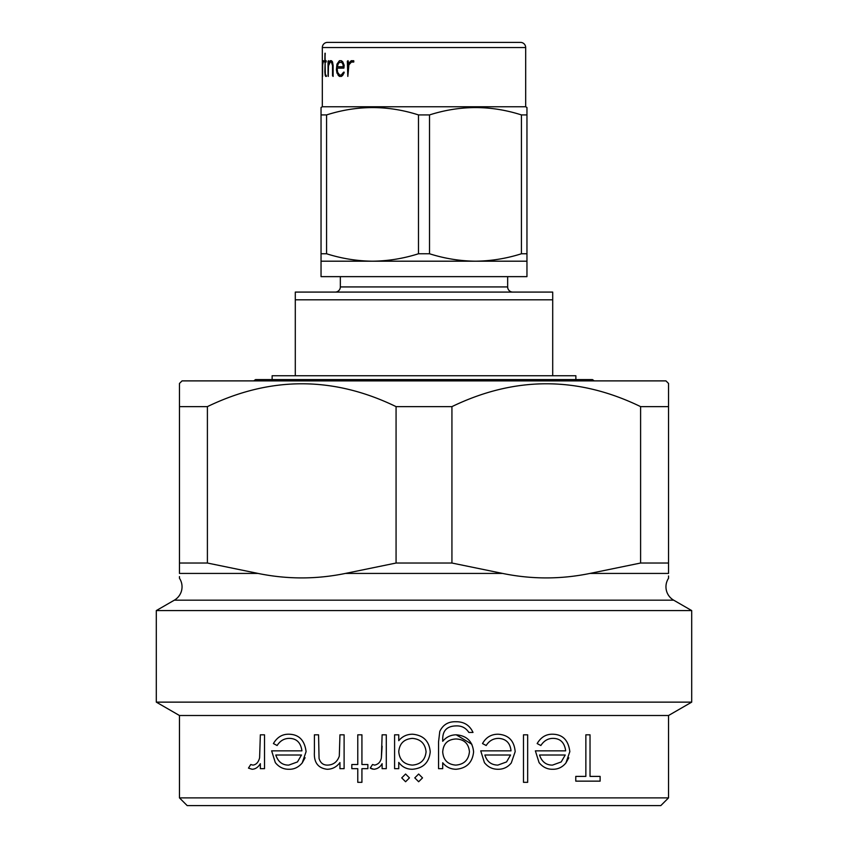 <?xml version="1.0" encoding="UTF-8"?>
<svg xmlns="http://www.w3.org/2000/svg" width="848" height="848" viewBox="0 0 848 848"><rect width="100%" height="100%" fill="white"/><g stroke="black" fill="none" stroke-linecap="round" stroke-linejoin="round"><path stroke-width="1.27" d="M668.531 575.962L668.531 578.272A15.444 15.444 0 0 0 673.683 600.183L174.317 600.183A15.444 15.444 0 0 0 179.469 578.272L179.469 576.576M525.675 47.552A5.152 5.152 0 0 0 520.524 42.4L327.476 42.4A5.152 5.152 0 0 0 322.325 47.552L525.675 47.552L525.675 106.753L526.958 107.495L526.958 276.639L321.042 276.639L321.042 261.195L526.958 261.195M323.48 60.727L322.675 64.84L322.569 76.415L322.516 61.194L322.6 63.865L323.48 60.727M324.848 62.074L324.222 61.353L324.848 60.696L324.975 53.244L325.166 60.696L326.226 61.236L326.077 62.074L325.166 62.074L325.166 71.592L325.388 74.232L326.501 76.119L325.717 76.415L325.155 75.302L324.848 71.794L325.102 62.074L325.335 74.741L326.374 76.415M331.409 62.074L330.243 62.074L328.515 65.794L328.049 75.854L328.049 61.194L328.515 63.865L330.105 60.727L331.515 60.727L332.501 61.84L333.105 65.37L333.105 75.981L332.543 75.885L332.533 65.54L331.409 62.074L332.352 62.911L332.766 65.54L333.137 76.415M342.73 61.809L344.171 65.264L343.896 68.105L337.112 68.137L337.61 72.271L339.624 75.037L341.246 75.037L343.578 72.186L344.193 72.578L342.719 75.345L341.384 76.415L339.412 76.415L336.985 73.055L336.402 69.727L336.974 64.119L339.412 60.727L341.415 60.727L342.73 61.809M353.722 60.727L353.807 61.978L351.411 62.074L348.899 64.84L347.818 76.415L347.362 61.194L348.274 61.226L348.274 63.865L351.21 60.727L353.722 60.727M322.325 47.552L322.325 106.753L525.675 106.753M322.325 106.753L321.042 107.495L321.042 114.925L326.565 114.925L326.565 253.764C341.649 258.545 356.966 261.025 372.516 261.195C388.119 261.025 403.436 258.555 418.477 253.764L429.523 253.764C444.617 258.545 459.934 261.025 475.484 261.195C491.077 261.025 506.394 258.555 521.435 253.764L526.958 253.764M418.477 253.764L418.477 114.925C387.981 105.141 357.347 105.141 326.565 114.925M418.477 114.925L429.523 114.925L429.523 253.764M521.435 253.764L521.435 114.925C490.939 105.141 460.305 105.141 429.523 114.925M521.435 114.925L526.958 114.925L526.958 112.381M253.743 380.89L255.545 379.597L592.455 379.597L594.257 380.89M660.815 805.6L187.185 805.6L179.469 797.883L668.531 797.883L660.815 805.6M668.531 715.511L179.469 715.511L156.297 702.133L691.703 702.133L668.531 715.511L668.531 797.883M673.683 600.183L691.703 610.581L156.297 610.581L156.297 702.133M691.703 610.581L691.703 702.133M174.317 600.183L156.297 610.581M568.796 757.794L565.934 762.956L569.824 751.646C568.425 740.272 562.754 734.463 552.801 734.22C546.154 734.029 540.95 737.145 537.155 743.569L540.854 745.509C543.992 740.675 548.147 738.301 553.32 738.375C560.454 738.576 564.577 742.731 565.669 750.851L535.374 750.851L539.063 762.606C542.762 767.154 547.31 769.38 552.695 769.263C557.931 769.369 562.351 767.27 565.934 762.956M456.245 734.813C450.765 734.866 446.249 737.029 442.709 741.3L442.709 739.551C442.561 730.626 447.034 726.079 456.118 725.909C461.619 725.676 465.859 727.86 468.849 732.439L473.004 732.439C469.665 725.157 463.898 721.584 455.715 721.743C448.263 721.542 442.963 724.764 439.783 731.421L438.554 741.799L438.554 768.67L442.709 768.67L442.709 762.755C446.143 767.037 450.606 769.21 456.118 769.263C466.676 768.277 472.506 762.469 473.597 751.858C472.559 741.353 466.771 735.672 456.245 734.813L471.87 744.268M372.484 769.083L370.247 768.108L373.862 769.263C377.498 768.924 380.254 767.058 382.119 763.688L382.119 768.67L386.285 768.67L386.285 734.813L382.119 734.813L381.377 757.815L382.119 746.198M372.526 764.504L374.646 765.108L372.526 764.504L370.247 768.108M305.089 757.73L302.195 762.956L306.086 751.646C304.655 740.272 298.973 734.463 289.062 734.22C282.395 734.029 277.19 737.145 273.416 743.569L277.116 745.509C280.2 740.696 284.356 738.322 289.581 738.375C296.683 738.576 300.807 742.731 301.93 750.851L271.636 750.851L275.324 762.606C278.971 767.133 283.508 769.359 288.956 769.263C294.076 769.422 298.485 767.323 302.195 762.956M414.789 777.881L418.658 774.023L414.789 777.881L418.658 781.739L422.516 777.881L418.658 774.023M401.729 777.881L405.588 774.023L401.729 777.881L405.588 781.739L409.446 777.881L405.588 774.023M179.469 715.511L179.469 797.883M179.469 383.455L182.044 380.89L665.956 380.89L668.531 383.455L668.531 573.428L589.954 573.428C560.804 579.407 531.685 579.407 502.588 573.428C531.728 579.407 560.846 579.407 589.954 573.428L640.6 563.03L640.6 406.627C577.859 376.173 514.959 376.173 451.931 406.627L396.069 406.627C333.317 376.173 270.427 376.173 207.4 406.627L179.469 406.627L179.469 383.455L179.469 563.03L207.4 563.03L258.046 573.428C287.196 579.407 316.315 579.407 345.412 573.428C316.272 579.407 287.154 579.407 258.046 573.428L179.469 573.428L179.469 563.03M668.531 406.627L640.6 406.627M512.807 292.083A5.152 5.152 0 0 1 507.655 286.931L507.655 276.639M335.193 292.083A5.152 5.152 0 0 0 340.345 286.931L507.655 286.931M340.345 276.639L340.345 286.931M272.134 379.597L272.134 375.738L295.295 375.738L295.295 292.083L552.705 292.083L552.705 299.8L295.295 299.8M295.295 375.738L575.866 375.738L575.866 379.597M552.705 375.738L552.705 299.8M207.4 406.627L207.4 563.03M451.931 406.627L451.931 563.03L396.069 563.03L396.069 406.627M668.531 563.03L640.6 563.03M451.931 563.03L502.588 573.428L345.412 573.428L396.069 563.03M264.512 768.67L264.512 734.813L260.347 734.813L259.605 757.815C258.47 762.278 256.223 764.705 252.884 765.108L250.754 764.504L248.475 768.108L252.089 769.263C255.386 769.147 258.142 767.292 260.347 763.688L260.347 768.67L264.512 768.67M275.791 755.006L301.496 755.006L297.468 761.939L288.744 765.108C282.405 765.203 278.091 761.843 275.791 755.006M344.108 768.67L344.108 734.813L339.953 734.813L339.306 756.14C337.281 761.843 333.444 764.832 327.794 765.108C323.332 765.246 320.417 763.02 319.06 758.441L318.562 734.813L314.407 734.813L314.407 752.102C313.781 762.405 318 768.129 327.063 769.263C332.268 769.253 336.571 767.016 339.953 762.564L339.953 768.67L344.108 768.67M361.926 782.333L361.926 768.67L367.862 768.67L367.862 764.514L361.926 764.514L361.926 734.813L357.771 734.813L357.771 764.514L351.825 764.514L351.825 768.67L357.771 768.67L357.771 782.333L361.926 782.333M381.377 757.815C380.625 761.854 378.378 764.292 374.646 765.108M394.596 768.67L398.751 768.67L398.751 762.405C402.143 766.995 406.701 769.284 412.457 769.263C423.184 768.341 429.109 762.532 430.233 751.837C429.236 741.088 423.353 735.216 412.584 734.22C406.945 734.23 402.344 736.382 398.751 740.675L398.751 734.813L394.596 734.813L394.596 768.67M412.404 765.108C404.072 764.472 399.525 759.988 398.751 751.667C399.525 743.442 404.093 739.011 412.435 738.375C420.619 739.117 425.166 743.59 426.078 751.794C425.198 759.988 420.64 764.43 412.404 765.108M455.779 765.108C447.723 764.461 443.366 760.062 442.709 751.932C443.324 743.696 447.765 739.382 456.033 738.968C464.132 739.318 468.605 743.558 469.442 751.688C468.615 759.967 464.057 764.44 455.779 765.108M486.201 745.509C489.148 740.792 493.303 738.417 498.666 738.375C506.097 738.873 510.21 743.039 511.026 750.851L480.731 750.851L484.409 762.606C487.95 767.069 492.487 769.295 498.052 769.263C503.383 769.327 507.804 767.217 511.28 762.956L515.181 751.646C514.206 740.717 508.535 734.909 498.147 734.22C491.257 734.188 486.052 737.304 482.512 743.569L486.201 745.509M484.886 755.006L510.581 755.006L506.553 761.939L497.829 765.108C491.193 764.949 486.879 761.578 484.886 755.006M527.657 782.333L527.657 734.813L523.492 734.813L523.492 782.333L527.657 782.333M539.529 755.006L565.234 755.006L561.206 761.939L552.483 765.108C546.112 765.161 541.798 761.79 539.529 755.006M600.119 776.397L590.028 776.397L590.028 734.813L585.862 734.813L585.862 776.397L575.771 776.397L575.771 781.146L600.119 781.146L600.119 776.397M321.042 261.195L321.042 253.764L326.565 253.764M321.042 253.764L321.042 112.381M322.325 60.95L322.325 55.459M322.982 62.339L323.289 60.696M325.42 60.696L326.098 60.696M325.42 62.074L326.077 62.074M324.572 62.074L324.583 60.696M324.848 60.696L325.219 53.244M328.282 76.415L328.526 60.696M328.515 63.865L330.402 60.696M337.334 68.137L343.705 68.137M341.246 75.037L344.087 72.091M338.172 75.324L339.624 76.415L341.384 76.415M338.394 75.324L337.207 73.055L336.624 67.321L337.186 64.119L339.709 60.696M343.366 66.759L343.016 63.791L341.437 62.074L338.606 62.911L337.228 66.759L343.366 66.759L342.815 63.791L341.235 62.074M351.591 62.074L353.648 62.074M347.818 76.415L348.009 60.696M348.274 63.865L351.507 60.696"/></g></svg>
